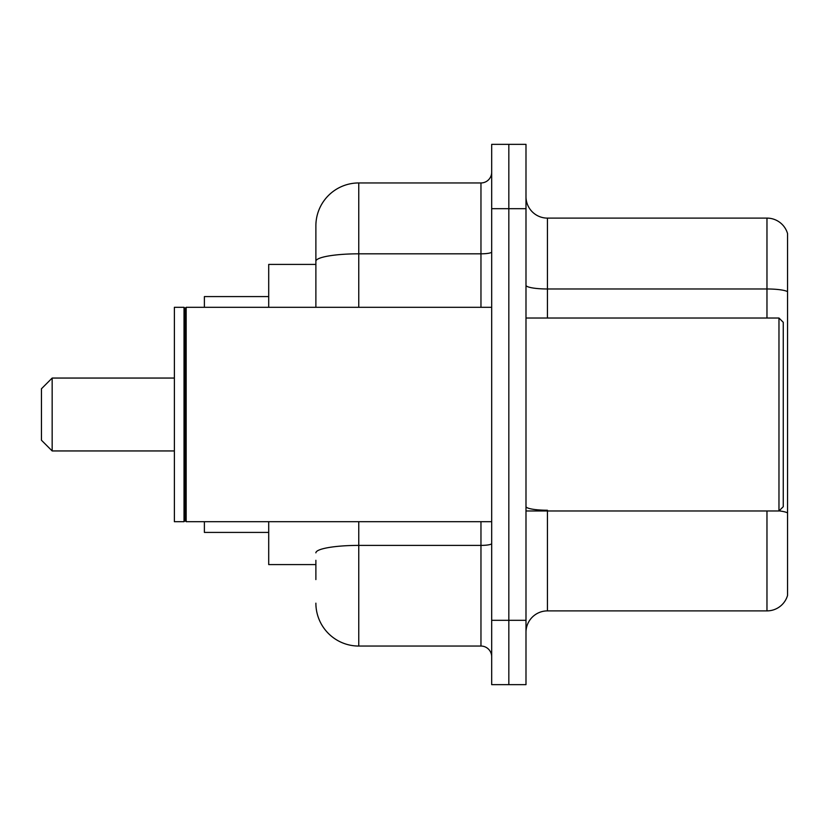 <?xml version="1.0" encoding="UTF-8"?>
<svg xmlns="http://www.w3.org/2000/svg" width="829" height="829" viewBox="0 0 829 829"><rect width="100%" height="100%" fill="white"/><g stroke="black" fill="none" stroke-linecap="round" stroke-linejoin="round"><path stroke-width="1.24" d="M315.88 302.564L315.88 261.259L315.88 264.42L268.71 264.42L268.71 307.3M315.88 564.58L268.71 564.58L268.71 521.7M315.88 579.585L315.88 560.29M491.68 620.32L491.68 684.64L508.83 684.64L508.83 620.32L508.83 684.64L525.99 684.64L525.99 620.32L508.83 620.32L508.83 208.68L508.83 620.32L491.68 620.32L491.68 208.68L508.83 208.68L508.83 144.36L508.83 208.68L525.99 208.68L525.99 620.32M525.99 208.68L525.99 144.36L491.68 144.36L491.68 208.68M358.76 521.7L358.76 646.05L480.965 646.05L480.965 521.7M315.88 307.3L315.88 225.83A42.88 42.88 0 0 1 358.76 182.95L480.965 182.95A10.715 10.715 0 0 0 491.68 172.235M315.88 225.83L315.88 249.415M491.68 656.765A10.715 10.715 0 0 0 480.965 646.05M358.76 646.05A42.88 42.88 0 0 1 315.88 603.17M525.99 632.33A21.44 21.44 0 0 1 547.43 610.89L766.97 610.89L766.97 510.975M787.55 233.55A21.44 21.44 0 0 0 766.97 218.11A21.44 21.44 0 0 1 787.55 233.55L787.55 595.45A21.44 21.44 0 0 1 766.97 610.89M787.55 291.663L787.55 291.663A21.44 3.72 180 0 0 766.97 288.979L766.97 218.11L547.43 218.11A21.44 21.44 0 0 1 525.99 196.67A21.44 21.44 0 0 0 547.43 218.11L547.43 318.025M787.55 291.953L787.55 525.13M52.165 450.945L52.165 378.055L41.45 388.77L41.45 440.23L52.165 450.945L174.38 450.945M204.39 521.7L204.39 532.415L268.71 532.415M268.71 296.585L204.39 296.585L204.39 307.3M778.97 318.025L783.26 322.305L783.26 506.695L778.97 510.975L778.97 318.025L525.99 318.025M186.173 521.7L185.095 520.622L185.095 308.378L186.173 307.3L186.173 521.7L491.68 521.7M184.028 521.7L174.38 521.7L174.38 307.3L184.028 307.3L184.028 521.7L185.095 520.622M491.68 543.534A10.715 1.865 0 0 1 480.965 545.399L358.76 545.399A42.88 7.451 180 0 0 315.88 552.839M358.76 182.95L358.76 253.819L480.965 253.819L480.965 182.95M315.88 261.259A42.88 7.451 180 0 1 358.76 253.819L358.76 307.3M480.965 307.3L480.965 253.819A10.715 1.865 0 0 0 491.68 251.954M547.43 510.975L547.43 610.89M766.97 318.025L766.97 288.979L547.43 288.979A21.44 3.72 -0 0 1 525.99 285.259M787.55 512.913A21.44 3.72 180 0 0 779.063 510.882M547.43 510.239A21.44 3.72 0 0 1 525.99 506.519M52.165 378.055L174.38 378.055M525.99 510.975L778.97 510.975M185.095 308.378L184.028 307.3M186.173 307.3L491.68 307.3"/></g></svg>
